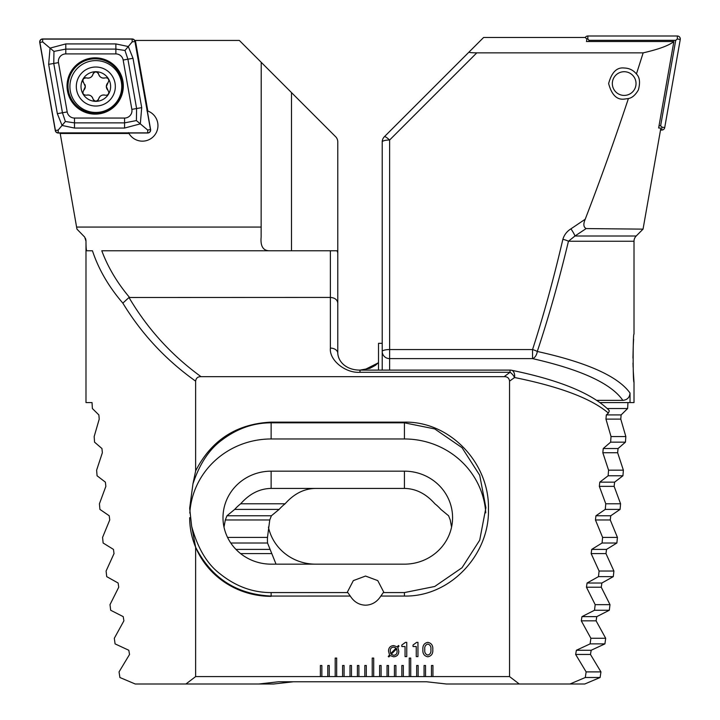 <?xml version="1.0" encoding="UTF-8"?>
<svg xmlns="http://www.w3.org/2000/svg" width="720" height="720" viewBox="0 0 720 720"><rect width="100%" height="100%" fill="white"/><g stroke="black" fill="none" stroke-linecap="round" stroke-linejoin="round"><path stroke-width="1.08" d="M337.779 291.501L337.779 141.939A7.407 7.407 0 0 0 335.61 136.701L261.216 62.307L261.135 237.087C260.307 246.429 263.268 250.992 270.036 250.767M380.844 596.052L404.433 596.052L404.433 592.578L383.31 592.578L380.844 596.052C377.064 601.938 371.97 604.98 365.553 605.196C359.136 604.98 354.042 601.938 350.271 596.052L347.796 592.578L271.134 592.578C252.801 592.623 235.827 586.413 220.203 573.948C207.234 564.246 197.703 548.343 191.637 526.23L189.666 508.221L192.96 483.822L195.642 470.925C211.365 440.118 236.529 423.855 271.134 422.127L271.134 422.829C253.683 422.793 237.411 428.436 222.3 439.767C209.475 448.929 199.701 463.608 192.96 483.822M383.976 592.578L377.766 580.608L365.553 576.054L353.34 580.608L347.13 592.578M128.52 132.642L128.988 133.479A15.552 15.552 0 0 0 157.95 125.613A15.552 15.552 0 0 0 147.825 111.033L146.907 110.727M85.374 238.284A7.407 7.407 0 0 1 85.986 241.245L84.708 237.087L76.959 229.14L60.12 133.011M195.633 547.227L195.633 676.593L185.94 684L135.225 684L119.889 677.502L119.052 671.895L129.537 654.462L128.808 650.259L115.074 643.878L114.318 638.271L123.894 620.838L123.228 616.635L110.691 610.254L109.998 604.656L118.737 587.214L118.125 583.02L106.722 576.639L106.092 571.032L114.021 553.599L113.463 549.396L103.131 543.015L102.573 537.408L109.737 519.975L109.233 515.772L99.918 509.391L99.423 503.793L105.858 486.36L105.399 482.157L97.065 475.776L96.624 470.169L102.357 452.736L101.943 448.533L94.554 442.152L94.167 436.554L99.225 419.112L98.865 414.918L92.376 408.528L92.034 402.579L85.986 402.579L85.986 241.245C85.995 247.419 86.283 250.596 86.859 250.767L92.448 250.767C98.586 269.289 108.711 286.74 122.841 303.12L128.997 297.495C147.51 328.887 171.522 355.275 201.033 376.659L504.153 376.659C507.366 376.596 509.166 378.09 509.553 381.15L509.553 676.593L519.246 684L569.97 684L585.306 677.502L586.134 671.895L575.649 654.462L576.378 650.259L590.112 643.878L590.877 638.271L581.292 620.838L581.967 616.635L594.495 610.254L595.188 604.656L586.458 587.214L587.07 583.02L598.473 576.639L599.094 571.032L591.165 553.599L591.723 549.396L602.055 543.015L602.613 537.408L595.449 519.975L595.953 515.772L605.268 509.391L605.772 503.793L599.337 486.36L599.787 482.157L608.121 475.776L608.571 470.169L602.829 452.736L603.243 448.533L610.632 442.152L611.019 436.554L605.961 419.112L606.33 414.918L608.4 413.109C591.588 398.664 560.304 386.793 514.557 377.514L509.553 381.15M291.501 250.767L291.501 92.592L239.355 40.446L135.378 40.446L147.825 111.033M128.988 133.479L60.093 133.479M129.537 297.423C117.18 282.78 107.928 267.228 101.781 250.767L337.779 250.767L337.779 353.331A7.407 5.238 -0 0 0 330.381 348.093L330.381 297.423L128.997 297.495M432.774 649.584C433.125 653.634 431.469 656.037 427.824 656.793C424.188 656.028 422.55 653.625 422.901 649.584C422.55 645.543 424.188 643.131 427.824 642.357C431.478 643.122 433.125 645.534 432.774 649.584M406.764 642.357L406.764 656.595L405.054 656.595L405.054 646.533L401.823 646.533L401.823 645.012L405.486 642.357L406.764 642.357M390.123 655.56L388.89 656.928L388.26 656.514L389.538 654.912L388.53 651.186C388.575 647.694 390.312 645.831 393.741 645.588L397.296 646.857L398.412 645.507L399.033 646.074L397.854 647.487L398.781 651.195C398.754 654.669 397.035 656.532 393.642 656.793L390.123 655.56M417.96 642.357L417.96 656.595L416.259 656.595L416.259 646.533L413.028 646.533L413.028 645.012L416.682 642.357L417.96 642.357M191.637 526.23L195.642 547.227C211.41 578.088 236.574 594.369 271.134 596.061L350.271 596.052M195.633 676.593L321.858 676.593L321.858 665.487L320.382 665.487L320.382 676.593M321.858 676.593L329.265 676.593L329.265 665.487L327.789 665.487L327.789 676.593M329.265 676.593L336.672 676.593L336.672 658.08L335.187 658.08L335.187 676.593M336.672 676.593L344.079 676.593L344.079 665.487L342.594 665.487L342.594 676.593M344.079 676.593L351.486 676.593L351.486 665.487L350.001 665.487L350.001 676.593M351.486 676.593L358.893 676.593L358.893 665.487L357.408 665.487L357.408 676.593M358.893 676.593L366.291 676.593L366.291 665.487L364.815 665.487L364.815 676.593M366.291 676.593L373.698 676.593L373.698 658.08L372.222 658.08L372.222 676.593M373.698 676.593L381.105 676.593L381.105 665.487L379.629 665.487L379.629 676.593M381.105 676.593L388.512 676.593L388.512 665.487L387.027 665.487L387.027 676.593M388.512 676.593L395.919 676.593L395.919 665.487L394.434 665.487L394.434 676.593M395.919 676.593L403.326 676.593L403.326 665.487L401.841 665.487L401.841 676.593M403.326 676.593L410.733 676.593L410.733 658.08L409.248 658.08L409.248 676.593M410.733 676.593L418.131 676.593L418.131 665.487L416.655 665.487L416.655 676.593M418.131 676.593L425.538 676.593L425.538 665.487L424.062 665.487L424.062 676.593M425.538 676.593L432.945 676.593L432.945 665.487L431.469 665.487L431.469 676.593M432.945 676.593L509.553 676.593M195.633 470.925L195.633 381.15C196.02 378.09 197.82 376.596 201.033 376.659M404.433 596.052C450.513 596.997 489.771 554.346 488.448 509.076C489.654 463.707 450.639 421.263 404.433 422.127L271.134 422.127M271.134 471.168A48.141 46.494 0 0 0 222.993 517.662A48.141 46.494 0 0 0 271.134 564.156L404.433 564.156A48.141 46.494 0 0 0 452.574 517.662A48.141 46.494 0 0 0 404.433 471.168L271.134 471.168L271.134 488.43C259.731 488.601 249.579 493.722 240.669 503.793A48.141 46.494 0 0 0 234.711 509.391L226.962 515.772L225.324 519.975L223.992 527.094M485.748 512.883A81.459 78.687 0 0 0 404.433 438.975L271.134 438.975A81.459 78.687 0 0 0 189.81 513.09M189.666 517.662A81.459 78.687 0 0 0 271.134 596.349M195.633 381.15C165.888 359.973 141.615 333.963 122.841 303.12M330.381 250.767L330.381 297.423C334.845 297.783 337.311 299.682 337.779 303.12M185.94 684L258.786 684L278.541 681.777L426.654 681.777L446.4 684L519.246 684M504.153 376.659L510.057 372.285A7.407 3.843 52.6 0 1 514.557 377.514A7.407 4.437 -78.4 0 0 511.542 370.26C558.954 379.962 591.246 393.102 608.418 409.698L609.345 410.85L608.4 413.109M451.575 527.094L450.243 519.975L448.605 515.772L440.856 509.391A48.141 46.494 0 0 0 434.898 503.793C425.988 493.722 415.836 488.601 404.433 488.43L271.134 488.43M404.433 592.578L434.718 586.485L462.033 567.72L479.7 540.18L485.901 507.699L479.7 475.227L462.033 447.687L434.718 428.922L404.433 422.829L271.134 422.829L271.134 438.975M511.542 370.26L511.542 370.26A7.407 7.407 0 0 0 510.057 370.107L510.057 372.285L360 372.285C345.348 373.365 329.049 360.063 330.381 348.093M396.648 648.783L391.149 654.309L393.642 655.272C395.991 655.065 397.134 653.742 397.08 651.312L396.648 648.783M390.681 653.607L396.153 648.099L393.669 647.1C391.284 647.325 390.141 648.684 390.24 651.186L390.681 653.607M427.842 644.067C425.403 644.85 424.395 646.695 424.8 649.584C424.395 652.473 425.412 654.309 427.842 655.083C430.272 654.309 431.289 652.482 430.875 649.584C431.289 646.686 430.272 644.841 427.842 644.067M585.207 219.24C583.155 224.046 583.479 227.16 586.161 228.573L574.965 236.007A7.407 1.08 -123.4 0 0 570.924 228.852L585.207 219.24C600.03 180.855 614.43 140.625 628.407 98.532C632.115 97.902 635.445 95.031 638.379 89.91C640.386 82.53 639.729 77.229 636.435 73.98L643.158 52.857L476.793 52.857C471.546 52.812 468.954 52.551 469.035 52.056L384.39 136.701A7.407 7.407 0 0 0 382.221 141.939L382.221 351.468A7.407 7.155 0 0 0 389.619 358.623L389.619 370.107M628.407 98.532L624.177 99.117C616.833 99.999 611.649 94.815 608.625 83.565C611.649 72.315 616.833 67.131 624.177 68.013C629.181 68.13 633.258 70.119 636.435 73.98M633.618 339.075L633.285 344.853M633.267 345.105L632.961 358.155M633.006 363.015L633.114 367.245M633.294 371.628L634.014 382.221C632.871 383.454 632.871 332.82 634.014 334.08L634.014 241.245L568.449 241.245C558.891 281.07 548.496 317.808 537.282 351.468C587.106 362.457 618.021 376.317 630.027 393.039C629.658 397.476 627.264 399.915 622.845 400.365C611.28 383.571 581.184 369.657 532.557 358.623A7.407 4.653 -77.5 0 0 537.282 351.468A7.407 1.827 18 0 0 532.557 349.551C543.465 315.891 553.572 279.153 562.869 239.328A7.407 1.872 13.1 0 1 568.449 241.245L574.965 236.007L636.183 236.007L643.041 229.14L660.564 129.78L660.375 127.998L658.629 127.998L673.875 41.535C668.979 45.513 658.746 49.284 643.158 52.857M636.183 236.007L635.292 237.087A7.407 7.407 0 0 0 634.014 241.245M635.292 237.087L634.626 238.284M630.027 393.039L630.027 402.579L634.014 402.579L634.014 382.221M627.966 402.579L627.624 408.528L621.135 414.918L620.775 419.112L625.833 436.554L625.446 442.152L618.057 448.533L617.643 452.736L623.376 470.169L622.935 475.776L614.601 482.157L614.142 486.36L620.577 503.793L620.082 509.391L610.767 515.772L610.263 519.975L617.427 537.408L616.869 543.015L606.537 549.396L605.979 553.599L613.908 571.032L613.278 576.639L601.875 583.02L601.263 587.214L610.002 604.656L609.309 610.254L596.772 616.635L596.106 620.838L605.682 638.271L604.926 643.878L591.192 650.259L590.463 654.462L600.948 671.895L600.111 677.502L584.775 684L569.97 684M382.221 253.602L382.221 291.501M382.221 370.107L382.221 351.468A7.407 1.917 180 0 1 389.619 349.551L532.557 349.551L532.557 358.623L389.619 358.623L389.619 140.022A7.407 1.377 -135 0 0 384.39 136.701A7.407 7.407 0 0 0 382.221 141.939A7.407 1.917 180 0 1 389.619 140.022L476.793 52.857M586.161 228.573L643.041 229.14M570.924 228.852C566.892 231.381 564.201 234.873 562.869 239.328M673.875 41.535L586.476 41.535L586.872 39.267L585.378 37.485L483.606 37.485L469.035 52.056M630.027 402.579L600.03 402.579M596.808 400.365L622.845 400.365M378.513 362.745L363.807 370.107M315.567 564.156A48.141 46.494 0 0 1 268.425 527.094M276.039 564.156L267.543 543.015A48.141 46.494 0 0 1 267.426 539.793A48.141 46.494 0 0 1 267.489 537.408L269.757 519.975L271.395 515.772L279.144 509.391A48.141 46.494 0 0 1 285.102 503.793C294.012 493.722 304.164 488.601 315.567 488.43M627.624 408.528L607.239 408.528M285.102 503.793L240.669 503.793M620.577 503.793L605.772 503.793M620.082 509.391L605.268 509.391M279.144 509.391L234.711 509.391M617.427 537.408L602.613 537.408M267.489 537.408L227.556 537.408M616.869 543.015L602.055 543.015M267.543 543.015L230.778 543.015M613.908 571.032L599.094 571.032M613.278 576.639L598.473 576.639M625.833 436.554L611.019 436.554M625.446 442.152L610.632 442.152M623.376 470.169L608.571 470.169M622.935 475.776L608.121 475.776M610.002 604.656L595.188 604.656M609.309 610.254L594.495 610.254M605.682 638.271L590.877 638.271M604.926 643.878L590.112 643.878M600.948 671.895L586.134 671.895M600.111 677.502L585.306 677.502M293.346 681.777L273.6 684L258.786 684M382.221 343.341L378.513 343.341L378.513 370.107M95.175 57.843A28.143 28.143 0 0 0 67.041 85.986A28.143 28.143 0 0 0 95.175 114.129A28.143 28.143 0 0 0 123.318 85.986A28.143 28.143 0 0 0 95.175 57.843M67.194 111.933A7.407 7.407 0 0 0 74.484 118.053L124.569 118.053A7.407 7.407 0 0 0 131.859 109.368L123.165 60.039A7.407 7.407 0 0 0 115.875 53.919L65.79 53.919A7.407 7.407 0 0 0 58.491 62.613L67.194 111.933L62.451 112.77L65.367 121.509L74.484 122.868L74.484 118.053M55.287 130.563A2.961 2.961 0 0 0 58.203 133.011L147.69 133.011A2.961 2.961 0 0 0 150.606 129.537L135.072 41.409A2.961 2.961 0 0 0 132.156 38.961L42.669 38.961A2.961 2.961 0 0 0 39.744 42.435L55.287 130.563M58.203 132.867L147.69 132.867A2.817 2.817 0 0 0 150.462 129.564L134.928 41.436A2.817 2.817 0 0 0 132.156 39.114L42.669 39.114A2.817 2.817 0 0 0 39.897 42.417L55.431 130.545A2.817 2.817 0 0 0 58.203 132.867L58.203 130.05L55.431 130.545M74.484 128.052L74.484 122.868L124.569 122.868L136.395 120.573L136.602 108.531L127.908 59.202L124.983 50.463L115.875 49.104L65.79 49.104L53.964 51.399L50.04 48.114L65.79 43.92L115.875 43.92L128.295 46.53L133.011 58.302L141.705 107.631L140.319 123.867L124.569 128.052L74.484 128.052L62.064 125.451L57.348 113.67L48.654 64.35L50.04 48.114L42.669 41.922L42.669 39.114M124.983 50.463L132.156 41.922L132.156 39.114M65.367 121.509L58.203 130.05M136.395 120.573L147.69 130.05L147.69 132.867M53.964 51.399L53.757 63.45L58.491 62.613M83.709 90.279A5.103 5.103 0 0 0 85.311 86.562L83.709 90.279C82.125 93.375 83.07 95.022 86.553 95.193C89.766 94.59 91.908 95.823 92.997 98.91C94.896 101.826 96.786 101.826 98.685 98.901C99.765 95.823 101.907 94.581 105.12 95.175C107.289 95.49 108.54 94.554 108.873 92.376L106.344 86.526L108.864 80.694C108.531 78.507 107.271 77.58 105.102 77.895C101.898 78.498 99.747 77.265 98.658 74.187C96.759 71.262 94.869 71.262 92.979 74.187C91.899 77.265 89.748 78.507 86.535 77.913C83.061 78.093 82.116 79.731 83.7 82.836L85.311 86.562A5.103 5.103 0 0 0 84.888 84.51M115.326 86.526A19.503 19.503 0 0 0 95.823 67.023A19.503 19.503 0 0 0 76.311 86.526A19.503 19.503 0 0 0 95.823 106.029A19.503 19.503 0 0 0 115.326 86.526M121.743 86.526A25.92 25.92 0 0 0 95.823 60.606A25.92 25.92 0 0 0 69.903 86.526A25.92 25.92 0 0 0 95.823 112.446A25.92 25.92 0 0 0 121.743 86.526M81.009 86.526A14.814 14.814 0 0 0 95.823 101.34A14.814 14.814 0 0 0 110.628 86.526A14.814 14.814 0 0 0 95.823 71.712A14.814 14.814 0 0 0 81.009 86.526M97.632 72.567A2.916 2.916 0 0 1 98.658 74.187A5.103 5.103 0 0 0 105.102 77.895M107.946 82.809A5.103 5.103 0 0 0 107.955 90.252M108.873 92.376A2.916 2.916 0 0 1 107.694 94.725M105.12 95.175A5.103 5.103 0 0 0 98.685 98.901A2.916 2.916 0 0 1 97.659 100.521M94.023 100.521A2.916 2.916 0 0 1 92.997 98.91A5.103 5.103 0 0 0 86.553 95.193M83.7 82.836A2.916 2.916 0 0 1 82.818 81.144M84.627 77.994A2.916 2.916 0 0 1 86.535 77.913A5.103 5.103 0 0 0 92.979 74.187A2.916 2.916 0 0 1 93.996 72.576M585.279 37.485A2.961 2.961 0 0 1 587.844 36L677.331 36A2.961 2.961 0 0 1 680.256 39.474L664.713 127.602A2.961 2.961 0 0 1 661.797 130.05L660.51 130.05M588.78 41.535L588.996 40.329L675.711 40.329L677.331 38.961L680.256 39.474M675.711 40.329L660.645 125.721L661.797 127.089L664.713 127.602M588.996 40.329L587.844 38.961L587.844 36M660.645 125.721L659.034 125.721M635.868 85.536A11.853 11.853 0 0 1 622.206 95.247A11.853 11.853 0 0 1 612.495 81.594A11.853 11.853 0 0 1 626.157 71.883A11.853 11.853 0 0 1 635.868 85.536M271.134 596.061L271.134 592.578M336.924 250.767A7.407 6.066 0 0 1 337.779 253.602M404.433 488.43L404.433 471.168M404.433 422.127L404.433 438.975M360 372.285L360 370.107L510.057 370.107M261.216 227.07L76.59 227.07M614.142 486.36L599.337 486.36M610.767 515.772L595.953 515.772M271.395 515.772L226.962 515.772M610.263 519.975L595.449 519.975M269.757 519.975L225.324 519.975M606.537 549.396L591.723 549.396M270.045 549.396L235.953 549.396M605.979 553.599L591.165 553.599M271.782 553.599L240.588 553.599M601.875 583.02L587.07 583.02M621.135 414.918L606.33 414.918M620.775 419.112L605.961 419.112M618.057 448.533L603.243 448.533M617.643 452.736L602.829 452.736M614.601 482.157L599.787 482.157M601.263 587.214L586.458 587.214M596.772 616.635L581.967 616.635M596.106 620.838L581.292 620.838M591.192 650.259L576.378 650.259M590.463 654.462L575.649 654.462M95.175 113.157A27.171 27.171 0 0 0 122.346 85.986A27.171 27.171 0 0 0 95.175 58.815A27.171 27.171 0 0 0 68.013 85.986A27.171 27.171 0 0 0 95.175 113.157M42.669 41.922L39.897 42.417M147.69 130.05L150.462 129.564M132.156 41.922L134.928 41.436M48.654 64.35L53.757 63.45L62.451 112.77L57.348 113.67M65.79 43.92L65.79 53.919M115.875 43.92L115.875 53.919M133.011 58.302L123.165 60.039M141.705 107.631L131.859 109.368M124.569 128.052L124.569 118.053M661.797 127.089L661.797 130.05M677.331 38.961L677.331 36M587.844 38.961L586.404 38.709M378.513 362.529L375.471 365.31L369.891 368.325L360 370.107C345.924 370.08 338.346 361.575 337.779 353.331"/></g></svg>
